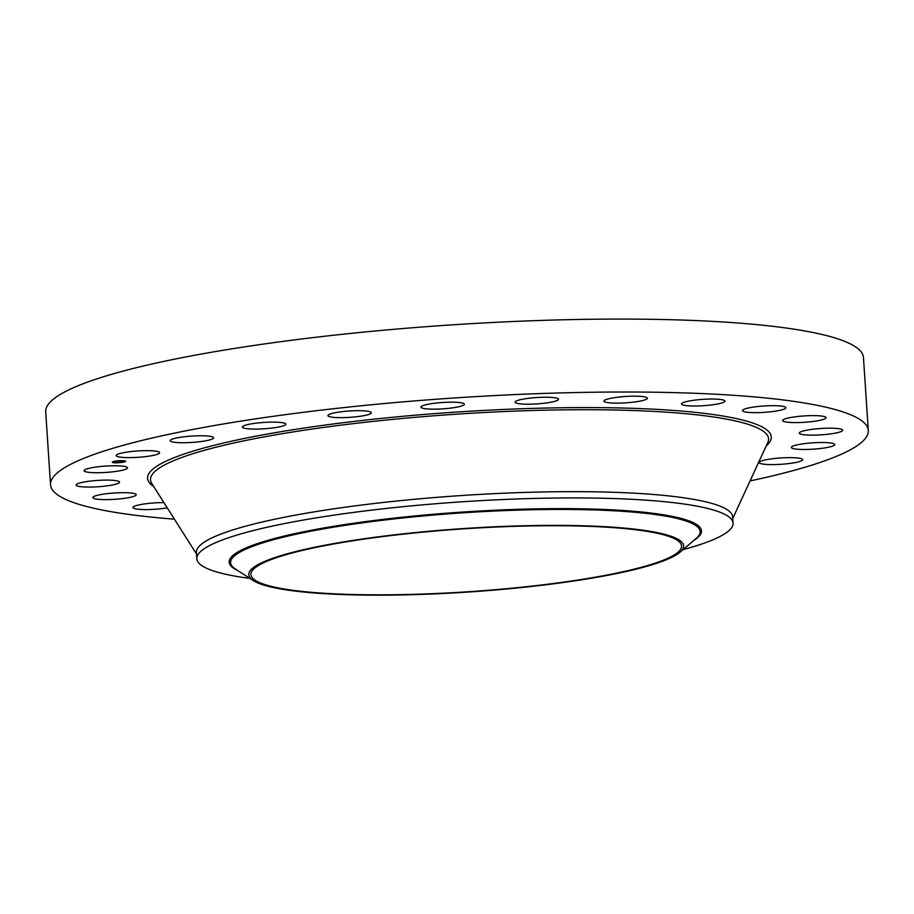 <?xml version="1.0" encoding="UTF-8"?>
<svg xmlns="http://www.w3.org/2000/svg" width="914" height="914" viewBox="0 0 914 914"><rect width="100%" height="100%" fill="white"/><g stroke="black" fill="none" stroke-linecap="round" stroke-linejoin="round"><path stroke-width="1.37" d="M150.045 455.983A21.765 3.176 -3.8 0 1 127.789 457.606A21.765 3.176 -3.8 0 1 116.181 455.572A21.765 3.176 -3.8 0 1 125.744 452.281A21.765 3.176 -3.8 0 1 147.999 450.659A21.765 3.176 -3.8 0 1 159.607 452.693A21.765 3.176 -3.8 0 1 150.045 455.983M174.425 519.175A409.78 59.867 -3.8 0 1 120.465 513.211A409.78 59.867 -3.8 0 1 50.544 484.786L45.7 411.848A409.78 59.867 -3.8 0 1 333.107 335.301A409.78 59.867 -3.8 0 1 793.535 329.097A409.78 59.867 -3.8 0 1 863.456 357.534L868.3 430.471A409.78 59.867 -3.8 0 1 750.063 480.935M50.544 484.786A409.78 59.867 -3.8 0 1 337.952 408.238A409.78 59.867 -3.8 0 1 798.379 402.046A409.78 59.867 -3.8 0 1 868.3 430.471M644.747 531A215.795 31.522 -3.8 0 1 681.57 545.978A215.795 31.522 -3.8 0 1 530.211 586.285A215.795 31.522 -3.8 0 1 287.739 589.553A215.795 31.522 -3.8 0 1 250.916 574.575A215.795 31.522 -3.8 0 1 402.274 534.267A215.795 31.522 -3.8 0 1 644.747 531M471.19 591.849A217.909 31.83 176.2 0 0 680.016 552.216A217.909 31.83 176.2 0 0 461.296 528.703A217.909 31.83 176.2 0 0 253.269 580.561A217.909 31.83 176.2 0 0 471.19 591.849M196.841 558.751A268.705 39.256 176.2 0 1 458.851 502.014A268.705 39.256 -3.8 0 1 687.225 504.494A268.705 39.256 176.2 0 1 733.074 523.139L732.651 516.867A268.705 39.256 -3.8 0 0 686.802 498.233A268.705 39.256 -3.8 0 0 384.885 502.289A268.705 39.256 -3.8 0 0 196.419 552.49L196.841 558.751A268.705 39.256 176.2 0 0 242.69 577.397A268.705 39.256 -3.8 0 0 249.968 578.425M683.009 549.668A268.705 39.256 176.2 0 0 733.074 523.139M265.62 428.689A21.765 3.176 -3.8 0 1 242.381 427.055A21.765 3.176 -3.8 0 1 262.581 422.531A21.765 3.176 -3.8 0 1 285.819 424.165A21.765 3.176 -3.8 0 1 265.62 428.689M345.492 417.561A21.765 3.176 -3.8 0 1 327.92 415.596A21.765 3.176 -3.8 0 1 353.775 410.763A21.765 3.176 -3.8 0 1 371.358 412.717A21.765 3.176 -3.8 0 1 345.492 417.561M433.133 409.152A21.765 3.176 -3.8 0 1 420.931 407.107A21.765 3.176 -3.8 0 1 452.167 402.183A21.765 3.176 -3.8 0 1 464.369 404.228A21.765 3.176 -3.8 0 1 433.133 409.152M522.557 404.045A21.765 3.176 -3.8 0 1 515.085 402.16A21.765 3.176 -3.8 0 1 527.698 398.413A21.765 3.176 -3.8 0 1 551.051 397.384A21.765 3.176 -3.8 0 1 558.523 399.281A21.765 3.176 -3.8 0 1 545.909 403.017A21.765 3.176 -3.8 0 1 522.557 404.045M607.684 402.606A21.765 3.176 -3.8 0 1 603.971 401.086A21.765 3.176 -3.8 0 1 619.235 397.03A21.765 3.176 -3.8 0 1 643.696 396.699A21.765 3.176 -3.8 0 1 647.409 398.207A21.765 3.176 -3.8 0 1 632.145 402.274A21.765 3.176 -3.8 0 1 607.684 402.606M682.712 404.902A21.765 3.176 -3.8 0 1 681.524 403.977A21.765 3.176 -3.8 0 1 699.553 399.624A21.765 3.176 -3.8 0 1 723.774 400.161A21.765 3.176 -3.8 0 1 724.962 401.086A21.765 3.176 -3.8 0 1 706.933 405.428A21.765 3.176 -3.8 0 1 682.712 404.902M742.511 410.797A21.765 3.176 -3.8 0 1 742.465 410.603A21.765 3.176 -3.8 0 1 763.316 406.033A21.765 3.176 -3.8 0 1 785.846 407.53A21.765 3.176 -3.8 0 1 785.891 407.724A21.765 3.176 -3.8 0 1 765.041 412.294A21.765 3.176 -3.8 0 1 742.511 410.797M167.262 507.864A21.765 3.176 -3.8 0 1 145.395 509.578A21.765 3.176 -3.8 0 1 132.998 507.727A21.765 3.176 -3.8 0 1 132.953 507.533A21.765 3.176 -3.8 0 1 163.926 502.609M783.024 419.88A21.765 3.176 -3.8 0 1 806.319 415.801A21.765 3.176 -3.8 0 1 826.062 417.664A21.765 3.176 -3.8 0 1 825.662 418.326A21.765 3.176 -3.8 0 1 802.366 422.405A21.765 3.176 -3.8 0 1 782.624 420.543A21.765 3.176 -3.8 0 1 783.024 419.88M135.82 495.377A21.765 3.176 -3.8 0 1 112.525 499.455A21.765 3.176 -3.8 0 1 92.782 497.593A21.765 3.176 -3.8 0 1 93.182 496.93A21.765 3.176 -3.8 0 1 116.478 492.852A21.765 3.176 -3.8 0 1 136.22 494.714A21.765 3.176 -3.8 0 1 135.82 495.377M801.487 431.534A21.765 3.176 -3.8 0 1 825.788 428.243A21.765 3.176 -3.8 0 1 842.731 430.22A21.765 3.176 -3.8 0 1 840.526 431.796A21.765 3.176 -3.8 0 1 816.225 435.087A21.765 3.176 -3.8 0 1 799.293 433.11A21.765 3.176 -3.8 0 1 801.487 431.534M117.358 483.723A21.765 3.176 -3.8 0 1 93.057 487.013A21.765 3.176 -3.8 0 1 76.125 485.037A21.765 3.176 -3.8 0 1 78.318 483.46A21.765 3.176 -3.8 0 1 102.619 480.17A21.765 3.176 -3.8 0 1 119.551 482.146A21.765 3.176 -3.8 0 1 117.358 483.723M796.631 444.969A21.765 3.176 -3.8 0 1 820.532 442.525A21.765 3.176 -3.8 0 1 834.745 444.558A21.765 3.176 -3.8 0 1 829.421 447.026A21.765 3.176 -3.8 0 1 805.52 449.471A21.765 3.176 -3.8 0 1 791.307 447.437A21.765 3.176 -3.8 0 1 796.631 444.969M122.213 470.287A21.765 3.176 -3.8 0 1 98.312 472.732A21.765 3.176 -3.8 0 1 84.099 470.699A21.765 3.176 -3.8 0 1 89.423 468.231A21.765 3.176 -3.8 0 1 113.325 465.774A21.765 3.176 -3.8 0 1 127.537 467.819A21.765 3.176 -3.8 0 1 122.213 470.287M768.8 459.274A21.765 3.176 -3.8 0 1 791.056 457.651A21.765 3.176 -3.8 0 1 802.663 459.685A21.765 3.176 -3.8 0 1 793.101 462.975A21.765 3.176 -3.8 0 1 770.845 464.598A21.765 3.176 -3.8 0 1 759.237 462.564A21.765 3.176 -3.8 0 1 768.8 459.274M198.955 441.793A21.765 3.176 -3.8 0 1 170.164 440.685A21.765 3.176 -3.8 0 1 184.811 436.698A21.765 3.176 -3.8 0 1 213.602 437.806A21.765 3.176 -3.8 0 1 198.955 441.793M121.196 460.667A6.649 0.971 -3.8 0 1 125.584 461.284A6.649 0.971 -3.8 0 1 116.695 462.792A6.649 0.971 -3.8 0 1 112.308 462.176A6.649 0.971 -3.8 0 1 121.196 460.667M112.433 461.958A6.649 0.971 176.2 0 0 113.153 462.187M113.69 462.096L113.713 462.096A5.244 0.765 -3.8 0 1 120.717 460.896A5.244 0.765 -3.8 0 1 124.167 461.387A5.244 0.765 -3.8 0 1 117.163 462.564A5.244 0.765 -3.8 0 1 113.713 462.073L113.69 461.684M120.808 461.707L117.689 461.57L120.819 461.57M120.728 461.559L117.346 461.627L120.728 461.536M120.717 461.753L116.798 462.004L120.717 461.753M118.889 461.821L120.122 461.924L118.889 461.924M118.786 462.141L117.609 462.153L118.786 462.13M118.146 462.061L117.175 461.981L118.146 462.061M116.535 462.05L117.163 461.97L116.535 462.016M680.016 552.216L696.182 538.415A235.286 34.366 176.2 0 0 460.028 513.028A235.286 34.366 176.2 0 0 235.424 569.022L253.269 580.561M693.875 540.391A236.669 34.572 176.2 0 0 459.948 512.228A236.669 34.572 176.2 0 0 237.971 570.667M196.521 554.044L151.713 483.346A309.709 45.243 -3.8 0 1 356.083 423.308A309.709 45.243 -3.8 0 1 715.719 417.298A309.709 45.243 -3.8 0 1 767.829 442.422L732.765 518.421M153.769 486.591A312.554 45.654 -3.8 0 1 338.866 423.262A312.554 45.654 -3.8 0 1 717.958 415.23A312.554 45.654 -3.8 0 1 766.218 445.918"/></g></svg>
